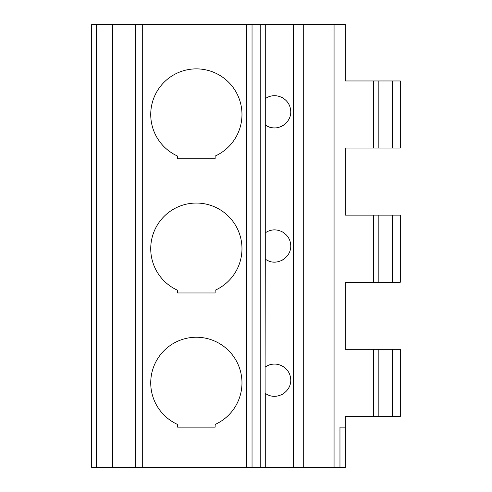 <?xml version="1.0" encoding="UTF-8"?>
<svg xmlns="http://www.w3.org/2000/svg" width="492" height="492" viewBox="0 0 492 492"><rect width="100%" height="100%" fill="white"/><g stroke="black" fill="none" stroke-linecap="round" stroke-linejoin="round"><path stroke-width="0.74" d="M392.259 416.41L392.259 349.32L400.31 349.32L400.31 416.41L345.335 416.41L345.335 427.148L339.966 427.148L339.966 467.4L91.69 467.4L91.69 24.6L96.401 24.6L96.401 467.4M334.062 467.4L334.062 24.6L112.68 24.6L112.68 467.4M112.68 24.6L96.401 24.6M215.139 290.255A45.621 45.621 0 0 0 232.255 220.527A45.621 45.621 0 0 0 160.453 220.527A45.621 45.621 0 0 0 177.569 290.255L177.569 292.961L215.139 292.961L215.139 290.255L215.139 292.961M215.139 156.075A45.621 45.621 0 0 0 232.255 86.346A45.621 45.621 0 0 0 160.453 86.346A45.621 45.621 0 0 0 177.569 156.075L177.569 158.781L215.139 158.781L215.139 156.075L215.139 158.781M177.569 427.148L177.569 424.442L177.569 427.148L215.139 427.148L215.139 424.442A45.621 45.621 0 0 0 232.255 354.714A45.621 45.621 0 0 0 160.453 354.714A45.621 45.621 0 0 0 177.569 424.442M265.108 393.188L265.274 393.305A16.101 16.101 0 0 1 265.108 393.188L265.108 367.173A16.101 16.101 0 0 1 265.225 367.094M277.353 364.32A16.101 16.101 0 0 0 265.274 367.057C275.249 359.818 289.321 366.583 290.569 378.108C292.685 391.368 276.59 401.7 265.274 393.305A16.101 16.101 0 0 0 269.118 395.322M273.251 396.226A16.101 16.101 0 0 0 277.347 396.048M281.203 394.867A16.101 16.101 0 0 0 284.647 392.764M284.647 367.598A16.101 16.101 0 0 0 281.209 365.501M215.139 427.148L215.139 424.442M269.13 96.672A16.101 16.101 0 0 0 265.274 98.695L265.274 124.943A16.101 16.101 0 0 0 277.347 127.686M277.353 230.133A16.101 16.101 0 0 0 265.274 232.876L265.274 259.124A16.101 16.101 0 0 0 269.118 261.141M265.274 24.6L265.274 98.695C275.249 91.45 289.321 98.222 290.569 109.747C292.685 123.006 276.59 133.338 265.274 124.943L265.274 232.876C275.249 225.637 289.321 232.402 290.569 243.927C292.685 257.187 276.59 267.519 265.274 259.124L265.108 367.173M334.062 24.6L345.31 24.6L345.31 80.959L345.335 24.6L345.31 80.959L373.471 80.959L373.471 148.049L345.31 148.049L345.31 215.139L345.335 148.049L345.31 215.139L400.31 215.139L400.31 282.23L345.31 282.23L345.31 349.32L345.335 282.23L345.31 349.32L392.259 349.32M367.979 416.41L345.335 416.41L345.335 467.4L339.966 467.4M367.979 349.32L345.31 349.32M367.979 215.139L345.31 215.139M367.979 282.23L345.31 282.23M373.471 282.23L373.471 215.139M373.471 416.41L373.471 349.32M392.259 148.049L392.259 80.959L400.31 80.959L400.31 148.049L373.471 148.049M392.259 80.959L373.471 80.959M392.259 282.23L392.259 215.139M367.979 80.959L345.31 80.959M339.966 24.6L345.335 24.6M345.366 427.148L345.335 467.4M252.039 24.6L252.039 467.4M367.979 148.049L345.31 148.049M273.251 262.045A16.101 16.101 0 0 0 277.347 261.867M281.203 260.686A16.101 16.101 0 0 0 284.647 258.583M284.647 233.417A16.101 16.101 0 0 0 281.209 231.32M177.569 290.255L177.569 292.961M281.203 126.505A16.101 16.101 0 0 0 284.647 124.402M284.647 99.236A16.101 16.101 0 0 0 281.209 97.133M277.353 95.952A16.101 16.101 0 0 0 273.257 95.774M177.569 156.075L177.569 158.781M135.251 24.6L135.251 467.4M142.686 24.6L142.686 467.4M246.67 24.6L246.67 467.4M265.274 393.305L265.274 467.4M260.219 24.6L260.219 467.4M293.386 24.6L293.386 467.4M303.699 24.6L303.699 467.4M378.84 282.23L378.84 215.139M378.84 148.049L378.84 80.959M378.84 416.41L378.84 349.32"/></g></svg>
